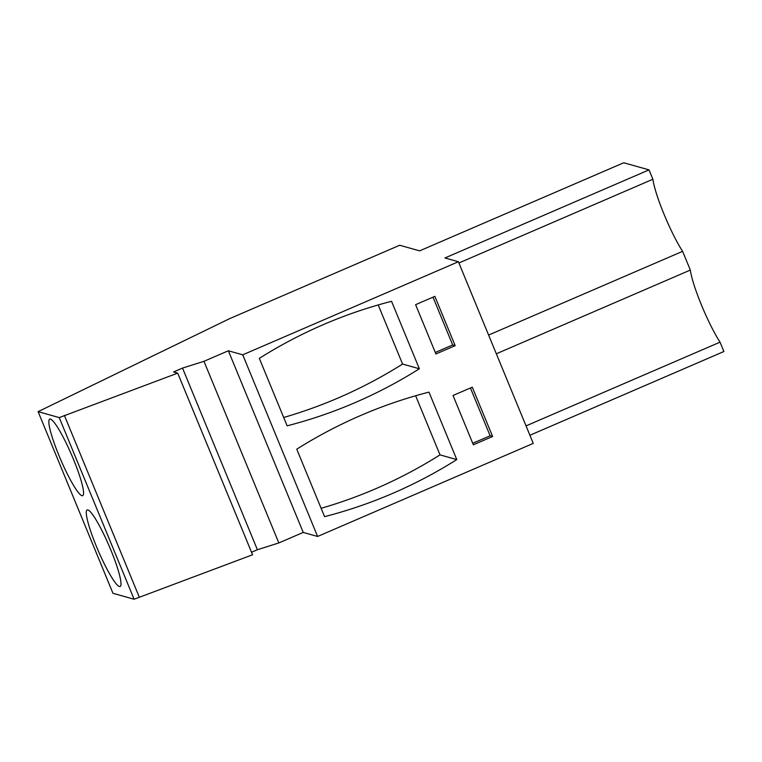 <?xml version="1.0" encoding="UTF-8"?>
<svg xmlns="http://www.w3.org/2000/svg" width="762" height="762" viewBox="0 0 762 762"><rect width="100%" height="100%" fill="white"/><g stroke="black" fill="none" stroke-linecap="round" stroke-linejoin="round"><path stroke-width="1.14" d="M529.904 435.254L723.9 351.52L720.042 342.157L526.047 425.882M496.329 353.797L690.324 270.072L682.609 251.336A46.93 6.696 66.7 0 1 652.891 179.251L649.034 169.878L623.726 162.763L419.633 250.85L399.698 245.25L229.705 318.621L38.1 411.651L59.236 417.595L177.708 373.132L173.546 371.961L182.528 368.084L203.968 361.302L228.362 350.777L242.745 354.825L458.391 261.747L444.941 257.966L649.034 169.878M720.042 342.157A46.93 6.696 66.7 0 1 690.324 270.072M251.536 552.26L257.394 549.726L278.835 542.944L303.228 532.419L317.611 536.467L533.257 443.389L458.391 261.747M177.708 373.132L252.574 554.774L134.102 599.237L112.966 593.293L38.1 411.651M682.609 251.336L488.613 335.061M458.895 262.976L652.891 179.251M317.611 536.467L242.745 354.825M419.348 368.77L391.535 301.304A471.116 463.201 -74.3 0 0 259.328 358.369L287.131 425.834A471.116 463.201 -74.3 0 0 419.348 368.77L402.574 364.055L378.209 304.943M455.181 345.662L435.921 353.978L415.604 304.667L434.854 296.361L455.181 345.662L452.695 344.967L432.997 297.161M456.781 459.591L428.968 392.125A471.116 463.201 -74.3 0 0 296.761 449.189L324.564 516.655A471.116 463.201 -74.3 0 0 456.781 459.591L440.007 454.876L415.642 395.764M492.614 436.483L473.354 444.798L453.038 395.488L472.288 387.182L492.614 436.483L490.128 435.788L470.43 387.982M303.228 532.419L228.362 350.777M278.835 542.944L203.968 361.302M257.394 549.726L182.528 368.084M139.236 597.017L64.37 415.376M134.102 599.237L59.236 417.595M58.884 455.352A41.672 5.944 66.7 0 1 49.692 419.148A41.672 5.944 66.7 0 1 73.523 459.467A41.672 5.944 66.7 0 1 82.715 495.662A41.672 5.944 66.7 0 1 58.884 455.352M96.317 546.173A41.672 5.944 66.7 0 1 87.125 509.969A41.672 5.944 66.7 0 1 110.957 550.288A41.672 5.944 66.7 0 1 120.148 586.483A41.672 5.944 66.7 0 1 96.317 546.173M283.693 417.481A471.116 463.201 105.7 0 0 402.574 364.055M435.302 352.473L452.695 344.967M321.126 508.302A471.116 463.201 105.7 0 0 440.007 454.876M472.745 443.293L490.128 435.788"/></g></svg>
